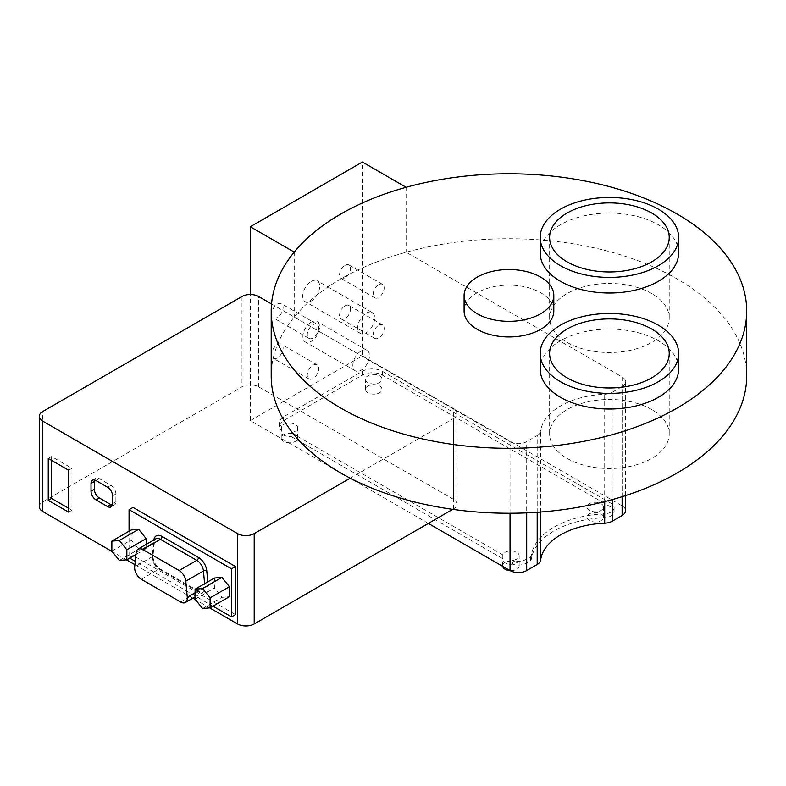 <?xml version="1.0" encoding="UTF-8"?>
<svg xmlns="http://www.w3.org/2000/svg" width="786" height="786" viewBox="0 0 786 786"><rect width="100%" height="100%" fill="white"/><g stroke="black" fill="none" stroke-linecap="round" stroke-linejoin="round"><path stroke-width="0.59" stroke-dasharray="3.93 2.95" d="M651.712 409.575A59.805 34.525 0 0 0 586.533 402.088A59.805 34.525 0 0 0 549.611 433.99A59.805 34.525 0 0 0 567.128 458.405A59.805 34.525 0 0 0 632.308 465.892A59.805 34.525 0 0 0 669.23 433.99A59.805 34.525 0 0 0 651.712 409.575M678.642 369.047A69.227 39.968 0 0 0 658.373 340.78A69.227 39.968 0 0 0 582.927 332.124A69.227 39.968 0 0 0 540.188 369.047M651.712 293.571A59.805 34.525 0 0 0 586.533 286.084A59.805 34.525 0 0 0 549.611 317.986A59.805 34.525 0 0 0 567.128 342.401A59.805 34.525 0 0 0 632.308 349.888A59.805 34.525 0 0 0 669.23 317.986A59.805 34.525 0 0 0 651.712 293.571M678.642 253.043A69.227 39.968 0 0 0 658.373 224.776A69.227 39.968 0 0 0 582.927 216.111A69.227 39.968 0 0 0 540.188 253.043M553.806 311.04A44.851 25.899 0 0 0 540.67 292.726A44.851 25.899 0 0 0 491.79 287.116A44.851 25.899 0 0 0 464.104 311.04M746.7 375.983A237.745 137.265 0 0 0 677.07 278.932A237.745 137.265 0 0 0 294.239 317.053L453.424 408.966L453.424 499.326A11.77 6.799 180 0 1 456.872 504.131A11.77 6.799 180 0 1 453.424 508.935L452.716 509.348M214.421 578.044L214.421 588.036L221.917 597.36L229.404 596.692M129.061 531.208L129.061 557.755L133.021 555.466L235.486 614.623M212.957 606.183L135.251 561.332M129.71 558.129L129.061 557.755M146.157 544.403L146.157 548.628L138.67 549.296L131.174 539.972L131.174 529.98M453.424 508.935L453.424 418.574L350.212 478.173M453.424 418.574A11.77 6.799 0 0 0 456.872 413.77A11.77 6.799 0 0 0 453.424 408.966M271.524 303.946L294.239 317.053A237.745 137.265 0 0 0 271.209 375.983M39.3 506.685A11.77 6.799 180 0 1 42.749 501.881L241.98 386.859A11.77 6.799 180 0 1 258.623 386.859L453.424 499.326M133.021 507.402L133.021 555.466M209.685 607.873L195.518 599.698M192.855 598.156L134.907 564.702M126.438 559.809L112.27 551.634M202.601 608.511L221.917 597.36M195.105 599.187L214.421 588.036M111.858 551.124L131.174 539.972M119.354 560.447L138.67 549.296M135.958 554.513L146.157 548.628M68.637 508.296L71.968 510.222L71.968 468.309L51.571 456.528L48.241 458.454M71.968 468.309L68.637 470.225M71.968 510.222L68.637 512.148M51.571 456.528L51.571 460.37M112.339 505.221A7.064 4.077 -120 0 0 114.422 504.985A7.064 4.077 -120 0 0 115.886 501.753L115.886 493.981A7.064 4.077 -120 0 0 110.895 485.335L99.35 478.664A7.064 4.077 -120 0 0 95.813 478.32A7.064 4.077 -120 0 0 94.566 480M311.207 281.398A12.026 6.936 -60 0 1 317.22 280.799A12.026 6.936 -60 0 1 319.057 290.437A12.026 6.936 -60 0 1 311.207 301.028A12.026 6.936 -60 0 1 305.194 301.627A12.026 6.936 -60 0 1 303.357 291.989A12.026 6.936 -60 0 1 311.207 281.398M366.188 313.142A12.026 6.936 -60 0 1 372.191 312.543A12.026 6.936 -60 0 1 374.038 322.172A12.026 6.936 -60 0 1 366.188 332.773A12.026 6.936 -60 0 1 360.175 333.362A12.026 6.936 -60 0 1 358.328 323.734A12.026 6.936 -60 0 1 366.188 313.142M277.379 304.103A8.135 4.696 -60 0 1 281.437 303.701A8.135 4.696 -60 0 1 282.685 310.215A8.135 4.696 -60 0 1 277.379 317.387A8.135 4.696 -60 0 1 273.312 317.79A8.135 4.696 -60 0 1 272.064 311.276A8.135 4.696 -60 0 1 277.379 304.103M313.034 324.697A8.135 4.696 -60 0 1 317.102 324.294A8.135 4.696 -60 0 1 318.35 330.808A8.135 4.696 -60 0 1 313.034 337.98A8.135 4.696 -60 0 1 308.967 338.383A8.135 4.696 -60 0 1 307.729 331.859A8.135 4.696 -60 0 1 313.034 324.697M277.379 344.632A8.135 4.696 -60 0 1 281.437 344.229A8.135 4.696 -60 0 1 282.685 350.743A8.135 4.696 -60 0 1 277.379 357.915A8.135 4.696 -60 0 1 273.312 358.318A8.135 4.696 -60 0 1 272.064 351.804A8.135 4.696 -60 0 1 277.379 344.632M313.034 365.225A8.135 4.696 -60 0 1 317.102 364.822A8.135 4.696 -60 0 1 318.35 371.336A8.135 4.696 -60 0 1 313.034 378.508A8.135 4.696 -60 0 1 308.967 378.911A8.135 4.696 -60 0 1 307.729 372.387A8.135 4.696 -60 0 1 313.034 365.225M311.207 322.122A11.77 6.799 -60 0 1 317.092 321.543A11.77 6.799 -60 0 1 318.9 330.975A11.77 6.799 -60 0 1 311.207 341.35A11.77 6.799 -60 0 1 305.322 341.939A11.77 6.799 -60 0 1 303.514 332.498A11.77 6.799 -60 0 1 311.207 322.122M361.157 350.969A11.77 6.799 -60 0 1 367.042 350.379A11.77 6.799 -60 0 1 368.85 359.811A11.77 6.799 -60 0 1 361.157 370.186A11.77 6.799 -60 0 1 355.272 370.776A11.77 6.799 -60 0 1 353.464 361.344A11.77 6.799 -60 0 1 361.157 350.969M345.034 265.334A7.772 4.49 -60 0 1 348.925 264.951A7.772 4.49 -60 0 1 350.114 271.18A7.772 4.49 -60 0 1 345.034 278.028A7.772 4.49 -60 0 1 341.153 278.411A7.772 4.49 -60 0 1 339.965 272.182A7.772 4.49 -60 0 1 345.034 265.334M378.675 284.748A7.772 4.49 -60 0 1 382.556 284.365A7.772 4.49 -60 0 1 383.745 290.594A7.772 4.49 -60 0 1 378.675 297.442A7.772 4.49 -60 0 1 374.784 297.825A7.772 4.49 -60 0 1 373.596 291.596A7.772 4.49 -60 0 1 378.675 284.748M345.034 305.862A7.772 4.49 -60 0 1 348.925 305.479A7.772 4.49 -60 0 1 350.114 311.708A7.772 4.49 -60 0 1 345.034 318.556A7.772 4.49 -60 0 1 341.153 318.939A7.772 4.49 -60 0 1 339.965 312.71A7.772 4.49 -60 0 1 345.034 305.862M378.675 325.276A7.772 4.49 -60 0 1 382.556 324.893A7.772 4.49 -60 0 1 383.745 331.122A7.772 4.49 -60 0 1 378.675 337.97A7.772 4.49 -60 0 1 374.784 338.353A7.772 4.49 -60 0 1 373.596 332.124A7.772 4.49 -60 0 1 378.675 325.276M295.31 434.658A8.243 4.755 180 0 1 297.717 438.028A8.243 4.755 180 0 1 292.638 442.42A8.243 4.755 180 0 1 283.648 441.388A8.243 4.755 180 0 1 281.241 438.028A8.243 4.755 180 0 1 286.33 433.626A8.243 4.755 180 0 1 295.31 434.658M281.467 430.571L281.467 426.729A8.243 4.755 180 0 1 287.244 423.261A8.243 4.755 180 0 1 295.31 424.469A8.243 4.755 180 0 1 297.717 427.839A8.243 4.755 180 0 1 290.899 432.526L290.899 436.368A8.243 4.755 0 0 1 283.648 435.051A8.243 4.755 0 0 1 281.241 431.681A8.243 4.755 0 0 1 281.467 430.571A14.128 8.155 180 0 1 279.462 426.385A14.128 8.155 180 0 1 283.599 420.618L362.385 375.128A14.128 8.155 180 0 1 382.369 375.128L610.918 507.088A10.857 6.268 180 0 1 614.102 511.519A10.857 6.268 180 0 1 604.021 517.768A78.639 45.401 0 0 0 531.218 559.799A2.358 1.356 180 0 1 530.54 560.664L526.04 563.257A10.857 6.268 180 0 1 512.698 564.171L512.698 560.33A8.243 4.755 180 0 0 519.163 555.682A8.243 4.755 180 0 0 516.746 552.322A8.243 4.755 180 0 0 508.434 551.143A8.243 4.755 180 0 0 502.804 554.867L290.899 432.526M379.589 386.005A8.243 4.755 180 0 1 381.996 389.365A8.243 4.755 180 0 1 376.916 393.766A8.243 4.755 180 0 1 367.936 392.735A8.243 4.755 180 0 1 365.519 389.365A8.243 4.755 180 0 1 370.609 384.973A8.243 4.755 180 0 1 379.589 386.005M379.589 375.816A8.243 4.755 180 0 1 381.996 379.176A8.243 4.755 180 0 1 376.916 383.578A8.243 4.755 180 0 1 367.936 382.546A8.243 4.755 180 0 1 365.519 379.176A8.243 4.755 180 0 1 370.609 374.784A8.243 4.755 180 0 1 379.589 375.816M502.716 566.352A8.243 4.755 180 0 1 502.676 565.871A8.243 4.755 180 0 1 507.766 561.479A8.243 4.755 180 0 1 516.746 562.511A8.243 4.755 180 0 1 519.163 565.871A8.243 4.755 180 0 1 510.094 570.607M502.804 554.867L502.804 558.708A8.243 4.755 0 0 0 502.676 559.534A8.243 4.755 0 0 0 505.093 562.894A8.243 4.755 0 0 0 512.698 564.171M601.025 513.847A8.243 4.755 180 0 1 603.442 517.217A8.243 4.755 180 0 1 598.352 521.609A8.243 4.755 180 0 1 589.372 520.578A8.243 4.755 180 0 1 586.955 517.217A8.243 4.755 180 0 1 592.045 512.816A8.243 4.755 180 0 1 601.025 513.847M601.025 503.659A8.243 4.755 180 0 1 603.442 507.029A8.243 4.755 180 0 1 598.352 511.421A8.243 4.755 180 0 1 589.372 510.389A8.243 4.755 180 0 1 586.955 507.029A8.243 4.755 180 0 1 592.045 502.627A8.243 4.755 180 0 1 601.025 503.659M510.035 513.248L510.035 441.653L294.239 317.053A237.745 137.265 180 0 1 406.116 252.227L622.119 376.936L622.119 505.86A11.77 6.799 180 0 1 625.568 510.674M510.035 441.653A11.77 6.799 0 0 0 526.689 441.653L526.689 512.865M537.192 512.275L537.192 435.582L526.689 441.653M537.192 435.582A11.77 6.799 0 0 0 540.611 431.259L540.611 512.02M604.699 501.625L604.699 394.267A69.227 39.968 0 0 0 540.611 431.259M604.699 394.267A11.77 6.799 0 0 0 612.176 392.293L612.176 499.631M622.119 496.703L622.119 386.545L612.176 392.293M622.119 386.545A11.77 6.799 0 0 0 625.568 381.741A11.77 6.799 0 0 0 622.119 376.936M502.804 558.708L290.899 436.368M281.467 426.729A14.128 8.155 180 0 1 279.462 422.544A14.128 8.155 180 0 1 283.599 416.776L362.385 371.287A14.128 8.155 180 0 1 382.369 371.287L610.918 503.237A10.857 6.268 180 0 1 614.102 507.668A10.857 6.268 180 0 1 604.021 513.916A78.639 45.401 0 0 0 531.218 555.957A2.358 1.356 180 0 1 530.54 556.822L526.04 559.416A10.857 6.268 180 0 1 512.698 560.33M428.35 523.417L250.302 420.618L250.302 294.504M294.239 252.11L294.239 317.053M250.302 420.618L362.385 355.911L362.385 162.034M406.116 187.284L406.116 252.227M362.385 355.911L622.119 505.86M207.789 581.876L208.251 586.867A11.77 6.799 60 0 1 199.978 592.782L160.609 570.056A11.77 6.799 60 0 1 152.337 554.582L153.83 540.218A11.77 6.799 60 0 1 153.859 539.953M258.623 386.859L258.623 296.499M241.98 296.499L241.98 386.859M42.749 501.881L42.749 411.52M195.105 592.752L204.93 587.083L204.615 583.713M136.165 552.538L153.82 542.35L152.327 556.714L134.671 566.903M141.293 579.282L158.939 569.093L198.308 591.819L180.662 602.007M160.609 570.056A2.358 1.356 120 0 0 160.118 568.976A2.358 1.356 120 0 0 158.939 569.093A9.422 5.433 -120 0 1 152.327 556.714A2.358 1.503 5.9 0 0 153.015 555.79L154.508 541.426L155.726 538.882A9.422 5.433 -120 0 0 153.82 542.35A2.358 1.503 5.9 0 0 154.508 541.426A2.358 1.503 5.9 0 0 153.83 540.218M199.978 592.782A2.358 1.356 120 0 0 199.487 591.701A2.358 1.356 120 0 0 198.308 591.819A9.422 5.433 -120 0 0 203.014 592.29A9.422 5.433 -120 0 0 204.93 587.083A2.358 1.199 -5.3 0 1 208.251 586.867M195.105 596.849L203.014 592.29L199.487 591.701L160.118 568.976C155.451 565.527 153.083 561.135 153.015 555.79A2.358 1.503 5.9 0 0 152.337 554.582M99.35 478.664L96.02 480.59M110.895 485.335L107.564 487.251M115.886 493.981L112.555 495.907M115.886 501.753L112.555 503.679M283.599 416.776L283.599 420.618M526.04 559.416L526.04 563.257M530.54 556.822L530.54 560.664M531.218 555.957L531.218 559.799M604.021 513.916L604.021 517.768M610.918 503.237L610.918 507.088M382.369 371.287L382.369 375.128M362.385 371.287L362.385 375.128M549.611 353.435L549.611 433.99M549.611 237.431L549.611 317.986M669.23 237.431L669.23 317.986M669.23 353.435L669.23 433.99M456.872 504.131L456.872 413.77M95.813 478.32L92.483 480.236M114.422 504.985L111.091 506.911M372.191 312.543L317.22 280.799M317.102 324.294L281.437 303.701M317.102 364.822L281.437 344.229M367.042 350.379L317.092 321.543M382.556 284.365L348.925 264.951M382.556 324.893L348.925 305.479M297.717 438.028L297.717 427.839M381.996 389.365L381.996 379.176M519.163 565.871L519.163 555.682M603.442 517.217L603.442 507.029M279.462 422.544L279.462 426.385M625.568 495.602L625.568 381.741M614.102 507.668L614.102 511.519M586.955 517.217L586.955 507.029M502.676 565.871L502.676 559.534M365.519 389.365L365.519 379.176M281.241 438.028L281.241 431.681M374.784 338.353L341.153 318.939M374.784 297.825L341.153 278.411M355.272 370.776L305.322 341.939M308.967 378.911L273.312 358.318M308.967 338.383L273.312 317.79M360.175 333.362L305.194 301.627"/><path stroke-width="1.18" d="M651.712 329.02A59.805 34.525 0 0 0 586.533 321.533A59.805 34.525 0 0 0 549.611 353.435A59.805 34.525 0 0 0 567.128 377.85A59.805 34.525 0 0 0 632.308 385.337A59.805 34.525 0 0 0 669.23 353.435A59.805 34.525 0 0 0 651.712 329.02M560.467 381.691A69.227 39.968 0 0 0 635.913 390.357A69.227 39.968 0 0 0 678.642 353.435A69.227 39.968 0 0 0 658.373 325.168A69.227 39.968 0 0 0 582.927 316.512A69.227 39.968 0 0 0 540.188 353.435A69.227 39.968 0 0 0 560.467 381.691M540.188 353.435L540.188 369.047A69.227 39.968 0 0 0 560.467 397.303A69.227 39.968 0 0 0 635.913 405.969A69.227 39.968 0 0 0 678.642 369.047L678.642 353.435M651.712 213.016A59.805 34.525 0 0 0 586.533 205.529A59.805 34.525 0 0 0 549.611 237.431A59.805 34.525 0 0 0 567.128 261.846A59.805 34.525 0 0 0 632.308 269.333A59.805 34.525 0 0 0 669.23 237.431A59.805 34.525 0 0 0 651.712 213.016M560.467 265.688A69.227 39.968 0 0 0 635.913 274.353A69.227 39.968 0 0 0 678.642 237.431A69.227 39.968 0 0 0 658.373 209.164A69.227 39.968 0 0 0 582.927 200.509A69.227 39.968 0 0 0 540.188 237.431A69.227 39.968 0 0 0 560.467 265.688M540.188 237.431L540.188 253.043A69.227 39.968 0 0 0 560.467 281.3A69.227 39.968 0 0 0 635.913 289.965A69.227 39.968 0 0 0 678.642 253.043L678.642 237.431M477.24 313.742A44.851 25.899 0 0 0 526.119 319.362A44.851 25.899 0 0 0 553.806 295.428A44.851 25.899 0 0 0 540.67 277.114A44.851 25.899 0 0 0 491.79 271.504A44.851 25.899 0 0 0 464.104 295.428A44.851 25.899 0 0 0 477.24 313.742M464.104 295.428L464.104 311.04A44.851 25.899 0 0 0 477.24 329.354A44.851 25.899 0 0 0 526.119 334.964A44.851 25.899 0 0 0 553.806 311.04L553.806 295.428M271.209 311.04L271.209 375.983A237.745 137.265 0 0 0 340.839 473.044A237.745 137.265 0 0 0 350.212 478.173A237.745 137.265 0 0 0 605.868 501.321A237.745 137.265 0 0 0 746.7 375.983L746.7 311.04A237.745 137.265 0 0 0 677.07 213.989A237.745 137.265 0 0 0 417.975 184.229A237.745 137.265 0 0 0 271.209 311.04A237.745 137.265 0 0 0 340.839 408.101A237.745 137.265 0 0 0 599.934 437.851A237.745 137.265 0 0 0 746.7 311.04M221.917 577.376L214.421 578.044L195.105 589.195L195.105 599.187L202.601 608.511L210.098 607.833L229.404 596.692L229.404 586.7L221.917 577.376L202.601 588.527L195.105 589.195M129.061 531.208L129.061 509.692L231.526 568.848L231.526 616.902L212.957 606.183M135.251 561.332L129.71 558.129M111.858 541.132L119.354 540.463L126.841 549.787L126.841 559.779L119.354 560.447L111.858 551.124L111.858 541.132L131.174 529.98L138.67 529.312L146.157 538.636L146.157 544.403M112.27 551.634L42.749 511.499A11.77 6.799 180 0 1 39.3 506.685L39.3 416.334A11.77 6.799 0 0 1 42.749 411.52L241.98 296.499A11.77 6.799 0 0 1 258.623 296.499L271.524 303.946M39.3 416.334A11.77 6.799 0 0 0 42.749 421.139L42.749 511.499M452.716 509.348L254.202 623.966A11.77 6.799 180 0 1 237.549 623.966L237.549 533.606L42.749 421.139M237.549 533.606A11.77 6.799 0 0 0 254.202 533.606L254.202 623.966M350.212 478.173L254.202 533.606M96.02 499.896L107.564 506.557A7.064 4.077 -120 0 0 111.091 506.911A7.064 4.077 -120 0 0 112.555 503.679L112.555 495.907A7.064 4.077 -120 0 0 107.564 487.251L96.02 480.59A7.064 4.077 -120 0 0 92.483 480.236A7.064 4.077 -120 0 0 91.019 483.478L91.019 491.24A7.064 4.077 -120 0 0 96.02 499.896L99.35 497.97L110.895 504.632A7.064 4.077 -120 0 0 112.339 505.221M48.241 458.454L48.241 500.368L68.637 512.148L68.637 470.225L48.241 458.454M231.526 568.848L235.486 566.559L133.021 507.402L129.061 509.692M235.486 566.559L235.486 614.623L231.526 616.902M237.549 623.966L209.685 607.873M195.518 599.698L192.855 598.156M134.907 564.702L126.438 559.809M210.098 607.833L210.098 597.851L229.404 586.7M210.098 597.851L202.601 588.527M119.354 540.463L138.67 529.312M126.841 559.779L135.958 554.513M126.841 549.787L146.157 538.636M187.274 597.272L185.791 581.188A9.422 5.433 -120 0 0 179.169 570.538L142.787 549.532A9.422 5.433 -120 0 0 138.071 549.07A9.422 5.433 -120 0 0 136.165 552.538L134.671 566.903A9.422 5.433 -120 0 0 141.293 579.282L180.662 602.007A9.422 5.433 -120 0 0 185.368 602.479A9.422 5.433 -120 0 0 187.274 597.272L195.105 592.752M51.571 460.37L51.571 498.442L68.637 508.296M51.571 498.442L48.241 500.368M94.566 480A7.064 4.077 -120 0 0 94.349 481.553L94.349 489.324A7.064 4.077 -120 0 0 99.35 497.97M510.094 570.607A8.243 4.755 180 0 1 505.093 569.241A8.243 4.755 180 0 1 502.716 566.352M625.568 495.602L625.568 510.674A11.77 6.799 180 0 1 622.119 515.478L612.176 521.216A11.77 6.799 180 0 1 604.699 523.191A69.227 39.968 0 0 0 540.611 560.192A11.77 6.799 180 0 1 537.192 564.505L526.689 570.577A11.77 6.799 180 0 1 510.035 570.577L428.35 523.417M250.302 226.751L294.239 252.11A237.745 137.265 180 0 1 406.116 187.284L362.385 162.034L250.302 226.751L250.302 294.504M153.859 539.953A11.77 6.799 60 0 1 162.103 536.465L198.485 557.471A11.77 6.799 60 0 1 206.757 570.774L207.789 581.876M204.615 583.713L203.436 571L185.791 581.188M179.169 570.538L196.814 560.349L160.432 539.343L142.787 549.532M206.757 570.774A2.358 1.199 -5.3 0 0 203.436 571A9.422 5.433 -120 0 0 196.814 560.349A2.358 1.356 120 0 0 198.485 557.471M162.103 536.465A2.358 1.356 120 0 1 160.432 539.343A9.422 5.433 -120 0 0 155.726 538.882L138.071 549.07M94.349 489.324L91.019 491.24M94.349 481.553L91.019 483.478M110.895 504.632L107.564 506.557M510.035 570.577L510.035 513.248M612.176 499.631L612.176 521.216M622.119 515.478L622.119 496.703M604.699 523.191L604.699 501.625M540.611 512.02L540.611 560.192M537.192 564.505L537.192 512.275M526.689 512.865L526.689 570.577M185.368 602.479L195.105 596.849"/></g></svg>
